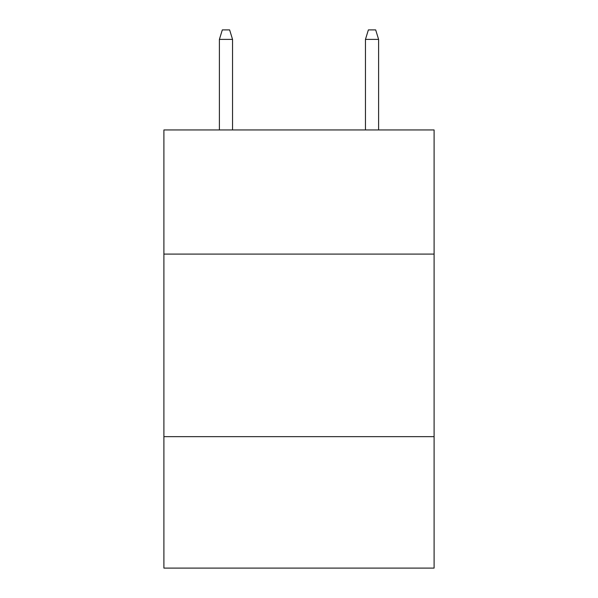 <?xml version="1.0" encoding="UTF-8"?>
<svg xmlns="http://www.w3.org/2000/svg" width="598" height="598" viewBox="0 0 598 598"><rect width="100%" height="100%" fill="white"/><g stroke="black" fill="none" stroke-linecap="round" stroke-linejoin="round"><path stroke-width="0.9" d="M434.096 254.09L434.096 129.945L163.904 129.945L163.904 254.09L434.096 254.09L434.096 568.1L163.904 568.1L163.904 254.09M434.096 436.652L163.904 436.652M232.547 129.945L232.547 39.393L219.399 39.393L219.399 129.945M219.399 39.393L222.321 29.9L229.625 29.9L232.547 39.393M365.453 39.393L368.375 29.9L375.679 29.9L378.601 39.393L365.453 39.393L365.453 129.945M378.601 39.393L378.601 129.945"/></g></svg>

